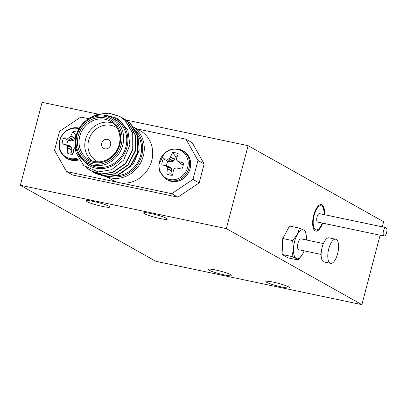 <?xml version="1.0" encoding="UTF-8"?>
<svg xmlns="http://www.w3.org/2000/svg" width="407" height="407" viewBox="0 0 407 407"><rect width="100%" height="100%" fill="white"/><g stroke="black" fill="none" stroke-linecap="round" stroke-linejoin="round"><path stroke-width="0.61" d="M361.874 304.65L155.886 261.309L20.35 185.271L226.338 228.612L361.874 304.65L380.092 235.205M126.078 120.019L248.092 145.691L383.628 221.729L382.285 226.852M248.092 145.691L226.338 228.612M20.35 185.271L42.104 102.35L98.153 114.143M186.004 139.204L192.206 142.684L204.156 163.945L197.955 160.47L186.004 139.204L136.966 128.887M88.619 118.712L80.795 117.068L59.519 131.339L54.548 150.295L66.499 171.556L171.708 193.691L192.979 179.421L199.181 182.901L204.156 163.945M199.181 182.901L177.91 197.171L171.708 193.691M66.499 171.556L72.7 175.035L177.91 197.171M323.417 243.559L301.109 238.863A5.545 2.198 101.9 0 0 297.812 243.839A5.545 2.198 101.9 0 0 298.824 249.72L321.133 254.416M324.46 214.682A13.558 5.372 101.9 0 0 322.008 204.828A13.558 5.372 101.9 0 0 321.377 204.589A13.558 5.372 101.9 0 0 313.329 216.748A13.558 5.372 101.9 0 0 315.796 231.125A13.558 5.372 101.9 0 0 322.685 223.128M306.242 235.332L305.576 231.547L303.693 230.077L299.44 228.108L289.55 226.027L282.753 238.517L282.092 254.456L288.232 257.901L298.117 259.976L302.37 254.568M273.301 282.137A12.266 1.389 14.7 0 1 289.57 287.724A12.266 1.389 14.7 0 1 277.355 285.953A12.266 1.389 14.7 0 1 265.842 281.496A12.266 1.389 14.7 0 1 273.301 282.137M151.053 213.553A12.266 1.389 14.7 0 1 167.323 219.139A12.266 1.389 14.7 0 1 155.108 217.369A12.266 1.389 14.7 0 1 143.595 212.917A12.266 1.389 14.7 0 1 151.053 213.553M93.462 201.44A12.266 1.389 14.7 0 1 109.732 207.021A12.266 1.389 14.7 0 1 97.517 205.255A12.266 1.389 14.7 0 1 86.009 200.799A12.266 1.389 14.7 0 1 93.462 201.44M215.71 270.019A12.266 1.389 14.7 0 1 231.98 275.605A12.266 1.389 14.7 0 1 219.765 273.835A12.266 1.389 14.7 0 1 208.257 269.383A12.266 1.389 14.7 0 1 215.71 270.019M324.237 214.637A13.558 5.372 101.9 0 0 321.784 204.777A13.558 5.372 101.9 0 0 321.271 204.568M315.684 231.095A13.558 5.372 101.9 0 0 322.461 223.077M321.016 205.774A12.327 4.884 101.9 0 0 320.904 205.749A12.327 4.884 101.9 0 0 313.588 216.804A12.327 4.884 101.9 0 0 315.827 229.869A12.327 4.884 101.9 0 0 315.939 229.889M323.952 214.575A12.327 4.884 101.9 0 0 321.698 206.008A12.327 4.884 101.9 0 0 321.128 205.794A12.327 4.884 101.9 0 0 313.807 216.85A12.327 4.884 101.9 0 0 316.051 229.919A12.327 4.884 101.9 0 0 322.176 223.021M386.121 227.691A4.314 1.709 101.9 0 0 385.922 227.615A4.314 1.709 101.9 0 0 383.419 231.227A4.314 1.709 101.9 0 0 383.949 235.984A4.314 1.709 101.9 0 0 384.147 236.06A4.314 1.709 101.9 0 0 386.65 232.448A4.314 1.709 101.9 0 0 386.121 227.691M385.922 227.615L319.475 213.634A4.314 1.709 101.9 0 0 316.972 217.241A4.314 1.709 101.9 0 0 317.501 222.003A4.314 1.709 101.9 0 0 317.699 222.08L384.147 236.06M299.44 228.108L297.227 234.6L292.638 240.598L282.753 238.517M292.638 240.598L293.498 248.819L291.982 256.537L282.092 254.456M291.982 256.537L296.235 258.506L298.117 259.976M306.425 239.982A14.789 5.861 101.9 0 0 306.43 239.769A14.789 5.861 101.9 0 0 306.273 235.577A14.789 5.861 101.9 0 0 303.693 230.077A14.789 5.861 101.9 0 0 297.227 234.6A14.789 5.861 101.9 0 0 293.498 248.819A14.789 5.861 101.9 0 0 296.235 258.506A14.789 5.861 101.9 0 0 302.228 254.813A14.789 5.861 101.9 0 0 302.701 253.983A14.789 5.861 101.9 0 0 304.141 250.839M336.294 239.438A12.327 4.884 101.9 0 0 335.724 239.219A12.327 4.884 101.9 0 0 328.408 250.28A12.327 4.884 101.9 0 0 330.652 263.344A12.327 4.884 101.9 0 0 337.8 253.032A12.327 4.884 101.9 0 0 336.294 239.438M335.724 239.219L329.08 237.825A12.327 4.884 101.9 0 0 321.764 248.881A12.327 4.884 101.9 0 0 324.008 261.945L330.652 263.344M75.239 147.303A24.705 4.345 171.7 0 0 75.193 147.309L74.766 147.599A24.705 8.115 126.2 0 0 73.855 149.018L73.759 149.272A24.898 7.85 102.5 0 0 73.046 154.248A11.564 10.536 119.3 0 1 67.292 153.037A24.898 11.803 -78.8 0 1 67.72 148L71.932 149.918L71.708 147.522L69.836 145.894L65.919 144.668M71.953 149.654L67.72 148M67.715 147.726A24.705 9.905 -103.2 0 1 67.425 146.052L71.708 147.522M71.464 147.095L67.18 145.625L67.425 146.052M67.18 145.625A24.705 3.119 -146.8 0 1 66.031 144.734L69.612 145.792M65.832 144.643L65.832 144.643A24.898 0.829 -167.3 0 0 62.179 143.941A11.564 10.536 119.3 0 1 63.797 137.785A24.898 4.787 16.7 0 1 67.526 138.182L70.889 140.934L73.194 140.507L74.903 138.405L75.783 135.246A9.498 8.654 119.3 0 1 76.312 135.221M71.139 140.934L67.526 138.182M67.755 138.166A24.705 8.267 -4.8 0 1 69.241 137.77L73.194 140.507M73.621 140.217L69.668 137.485L69.241 137.77M69.668 137.485A24.705 12.037 -53.2 0 1 70.752 136.157L74.903 138.405M75.015 138.166L70.889 135.928L70.752 136.157M70.889 135.928A24.898 11.803 -78.8 0 1 72.899 131.68A11.564 10.536 119.3 0 1 77.299 132.26M73.123 153.592A9.498 8.654 119.3 0 1 71.169 152.839L67.292 153.037M66.89 144.958A9.498 8.654 119.3 0 1 68.157 140.359L70.889 140.934M71.169 152.839L71.932 149.918M75.783 135.246L72.899 131.68M68.157 140.359L63.797 137.785M133.939 127.36A28.348 25.829 119.3 0 1 140.471 163.1A28.348 25.829 119.3 0 1 106.726 176.704M111.035 176.567A27.116 24.71 -60.7 0 0 138.858 162.647A27.116 24.71 -60.7 0 0 136.604 131.578M106.273 176.679L112.383 180.103A28.348 25.829 -60.7 0 0 119.103 182.626A28.348 25.829 -60.7 0 0 150.483 164.469A28.348 25.829 -60.7 0 0 140.12 130.657L133.7 127.055M192.979 179.421L197.955 160.47M115.232 175.763A25.885 23.586 -60.7 0 0 137.647 162.495A25.885 23.586 -60.7 0 0 138.497 136.36M92.816 116.641L97.431 114.647L108.878 113.177L119.938 116.509L125.529 120.701L133.023 133.786L133.053 149.491L125.666 163.629L112.892 172.456L101.75 174.094L91.015 170.945L86.574 167.765M122.248 117.801L127.991 122.08L135.485 135.17L135.516 150.87L128.124 165.013L115.354 173.835L104.212 175.478L93.325 172.242M124.71 119.185L130.449 123.463L137.942 136.548L137.973 152.249L130.586 166.392L117.811 175.214L106.675 176.857L95.787 173.621M103.393 115.105L117.613 118.279L127.808 129.879L129.894 144.917L123.723 160.032L111.487 169.76L98.128 171.922L83.791 165.568L76.14 152.905A30.815 28.078 119.3 0 1 75.346 141.911M77.589 152.839L87.22 164.418L83.806 160.892M90.227 117.806L97.125 114.474L108.577 113.004L119.643 116.341L125.219 120.528L132.718 133.613L132.748 149.318L125.356 163.461L112.586 172.283L101.445 173.921L90.715 170.777L86.065 167.409M120.843 117.058L127.681 121.907L135.175 134.997L135.205 150.697L127.818 164.84L115.044 173.662L103.907 175.305L93.178 172.156L89.016 169.226M123.306 118.437L130.143 123.29L137.637 136.376L137.668 152.081L130.281 166.219L117.506 175.041L106.364 176.684L95.63 173.535L94.419 172.812M121.795 173.087L133.689 163.207L139.179 150.275L137.851 134.432L130.795 123.952M76.241 135.48A25.885 23.586 119.3 0 1 112.164 117.796A25.885 23.586 119.3 0 1 120.065 151.913A25.885 23.586 119.3 0 1 86.833 162.948A25.885 23.586 119.3 0 1 76.241 135.48M76.908 135.465A24.649 22.461 -60.7 0 0 104.747 162.973A24.649 22.461 -60.7 0 0 115.512 121.937A24.649 22.461 -60.7 0 0 76.908 135.465M78.236 135.745A23.174 21.113 119.3 0 1 114.525 123.026A23.174 21.113 119.3 0 1 104.406 161.599A23.174 21.113 119.3 0 1 78.236 135.745M79.787 136.223A21.937 19.989 -60.7 0 0 88.762 159.508A21.937 19.989 -60.7 0 0 116.931 150.152A21.937 19.989 -60.7 0 0 110.231 121.235A21.937 19.989 -60.7 0 0 79.787 136.223M91.789 160.857A21.937 19.989 119.3 0 1 85.541 139.453A21.937 19.989 119.3 0 1 112.963 123.118M117.155 128.057A19.475 17.745 -60.7 0 0 88.645 140.42A19.475 17.745 -60.7 0 0 98.189 161.859M101.714 143.167A4.93 4.492 -60.7 0 0 103.729 148.397A4.93 4.492 -60.7 0 0 110.058 146.296A4.93 4.492 -60.7 0 0 108.552 139.799A4.93 4.492 -60.7 0 0 101.714 143.167M87.22 164.418A27.116 24.71 -60.7 0 0 125.834 150.666A27.116 24.71 -60.7 0 0 106.665 115.639M86.833 162.948L89.932 164.687A25.885 23.586 -60.7 0 0 123.168 153.653A25.885 23.586 -60.7 0 0 115.262 119.536L112.164 117.796M178.246 161.411A24.705 0.804 -142.7 0 0 176.928 160.429L181.324 164.118M177.31 156.273A9.498 8.654 -60.7 0 0 175.453 156.217L172.568 152.65A11.564 10.536 -60.7 0 1 178.322 153.861A24.898 7.85 -77.5 0 0 176.597 158.17L176.562 158.42A24.705 5.978 -100.4 0 0 176.684 159.997M175.453 156.217L174.572 159.376L172.868 161.477L170.558 161.905L167.832 161.33L163.466 158.755A11.564 10.536 -60.7 0 0 161.854 164.911A24.898 0.829 12.7 0 1 165.507 165.613L165.507 165.613M172.868 161.477L168.915 158.74L169.343 158.455L173.296 161.187M170.558 161.905L167.43 159.137L170.808 161.905M174.572 159.376L170.421 157.127L170.558 156.899L174.689 159.137M165.593 165.639L169.287 166.763L171.138 168.066L171.622 170.63L170.838 173.809A9.498 8.654 -60.7 0 0 172.792 174.567M171.606 170.889L167.384 168.696L171.622 170.63M171.378 168.498L167.094 167.023L166.855 166.595L171.138 168.066M169.287 166.763L165.705 165.705A24.705 3.119 33.2 0 0 166.855 166.595M178.485 161.528A24.898 4.787 -163.3 0 1 183.435 162.958A11.564 10.536 -60.7 0 1 181.822 169.114A24.898 0.829 12.7 0 0 176.791 167.989L176.521 167.984A24.705 4.345 -8.3 0 0 174.868 168.284L174.435 168.569A24.705 8.115 -53.8 0 0 173.53 169.989L173.433 170.243A24.898 7.85 -77.5 0 0 172.721 175.219A11.564 10.536 -60.7 0 1 166.967 174.008A24.898 11.803 101.2 0 1 167.394 168.971M183.333 164.596L181.547 164.219M172.568 152.65A24.898 11.803 101.2 0 0 170.558 156.899M170.421 157.127A24.705 12.037 126.8 0 0 169.343 158.455M168.915 158.74A24.705 8.267 175.2 0 0 167.43 159.137M167.201 159.152A24.898 4.787 -163.3 0 0 163.466 158.755M167.832 161.33A9.498 8.654 -60.7 0 0 166.56 165.934M167.094 167.023A24.705 9.905 76.8 0 0 167.384 168.696M170.838 173.809L166.967 174.008M79.095 159.814A16.468 15.003 119.3 0 1 67.557 158.806L79.151 159.905M78.709 128.027A16.468 15.003 119.3 0 1 79.314 128.169M78.637 159.015A16.468 15.003 119.3 0 1 66.499 158.216L67.557 158.806M78.007 157.819A15.634 14.245 119.3 0 1 66.255 157.117A15.634 14.245 119.3 0 1 60.572 138.472A15.634 14.245 119.3 0 1 77.874 128.475A15.634 14.245 119.3 0 1 78.973 128.76M177.544 149.45A15.634 14.245 -60.7 0 0 160.246 159.447A15.634 14.245 -60.7 0 0 165.924 178.093A15.634 14.245 -60.7 0 0 186.961 169.5A15.634 14.245 -60.7 0 0 177.544 149.45M166.173 179.187L167.226 179.777A16.468 15.003 -60.7 0 0 188.37 172.756A16.468 15.003 -60.7 0 0 183.338 151.053L178.276 148.957L171.734 149.074L164.423 153.017L158.745 164.83L159.814 171.825L166.173 179.187A16.468 15.003 -60.7 0 0 187.312 172.166A16.468 15.003 -60.7 0 0 182.285 150.463A16.468 15.003 -60.7 0 0 178.378 148.998M306.273 235.577L306.196 235.002M79.319 128.159L78.607 127.986C73.53 127.05 68.915 128.403 64.749 132.046C61.345 135.277 59.453 139.214 59.076 143.859C58.898 150.29 61.371 155.077 66.499 158.216M69.663 145.803L65.878 144.653M90.71 170.772L91.02 170.945M93.172 172.156L93.478 172.329M95.63 173.535L95.94 173.708M119.633 116.336L119.943 116.509M122.095 117.715L122.4 117.888M124.557 119.098L124.863 119.271M179.655 162.881L176.882 160.394M169.332 166.773L165.547 165.624M167.226 179.777C175.046 184.539 188.792 180.337 190.776 165.227C190.888 158.872 188.41 154.151 183.338 151.053"/></g></svg>
